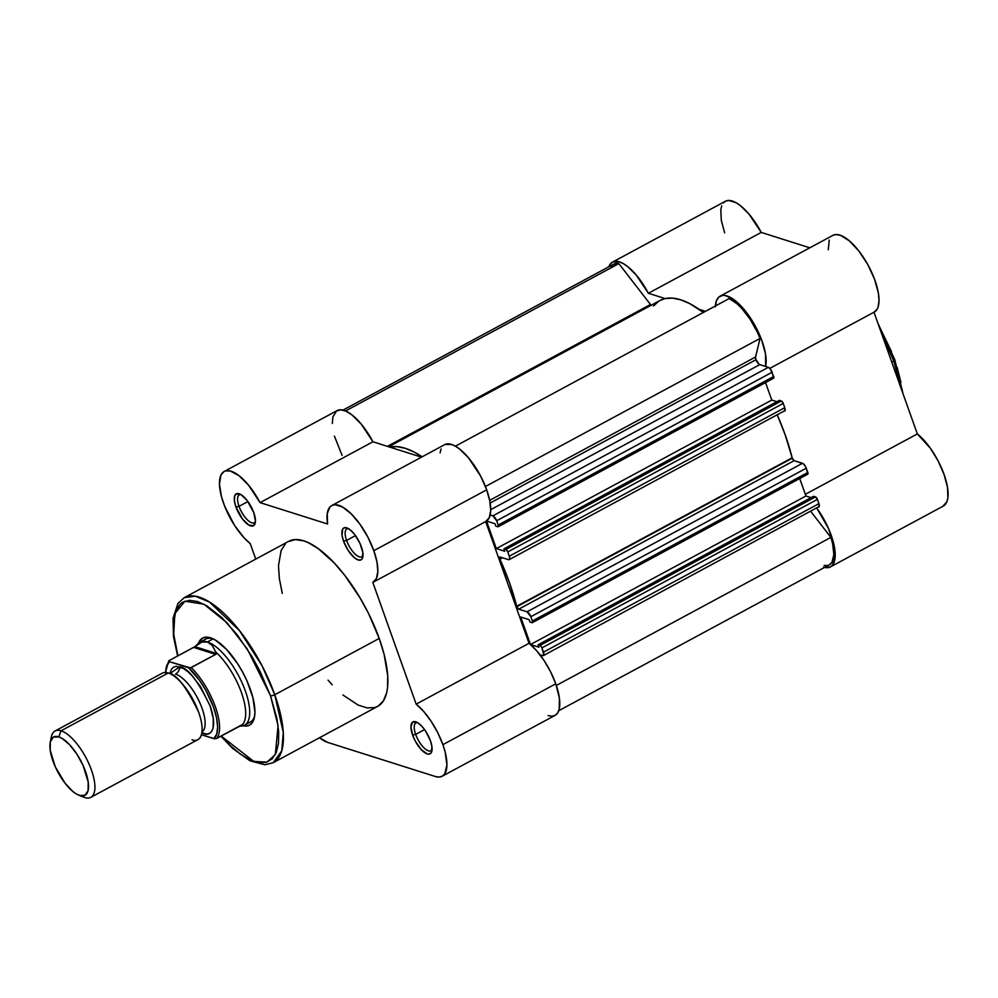 <?xml version="1.0" encoding="UTF-8"?>
<svg xmlns="http://www.w3.org/2000/svg" width="998" height="998" viewBox="0 0 998 998"><rect width="100%" height="100%" fill="white"/><g stroke="black" fill="none" stroke-linecap="round" stroke-linejoin="round"><path stroke-width="1.5" d="M881.047 332.022L893.784 361.014A2.358 0.798 -19.6 0 0 894.844 359.866A2.358 0.798 160.4 0 1 893.784 361.014A93.75 36.165 -118.3 0 0 881.047 332.022M891.75 362.112L893.784 361.014L891.75 362.112M612.51 262.125A43.575 16.804 61.7 0 1 648.388 293.262L761.249 232.422L809.815 247.803L761.249 232.422A43.575 16.804 -118.3 0 0 725.371 201.272L612.51 262.125A43.575 16.804 61.7 0 0 608.83 266.778L610.551 263.721L612.897 261.925L619.334 261.85L623.226 263.572L627.43 266.404L636.213 275.036L648.388 293.262L665.142 298.577L648.388 293.262L761.249 232.422L749.074 214.183L740.279 205.551L736.087 202.719L728.702 200.448L725.746 201.085L723.413 202.881M699.136 309.343L705.461 311.339L699.136 309.343M715.341 306.922L716.364 300.922L718.897 296.992L722.789 295.396L725.172 295.508L733.605 299.437L743.023 308.232L752.13 320.67L761.624 339.919L765.491 353.741L765.628 366.478A43.575 16.804 61.7 0 0 750.995 318.873A43.575 16.804 61.7 0 0 720.069 296.194L832.931 235.341A43.575 16.804 -118.3 0 1 868.397 265.718A43.575 16.804 -118.3 0 1 874.285 312.05A43.575 16.804 -118.3 0 1 873.986 312.212L877.117 309.23L878.14 306.897L879.026 300.735L878.352 292.888L874.485 279.066L867.736 264.495L859.016 251.209L849.56 241.029L840.653 235.378L835.65 234.555L832.893 235.353M805.935 495.994L805.972 496.031A43.575 16.804 61.7 0 1 805.972 496.031L799.71 478.516L805.935 496.018L530.499 644.521L805.935 496.018L811.037 497.64L805.935 496.018M824.585 567.4A43.575 16.804 61.7 0 0 830.498 566.876A43.575 16.804 61.7 0 0 816.826 508.144L828.614 528.74L834.652 548.239L835.027 558.593L832.394 565.355L830.024 567.114L823.562 567.114M830.498 566.876L943.36 506.036A43.575 16.804 -118.3 0 0 943.933 474.062A43.575 16.804 -118.3 0 0 917.337 433.93L873.986 312.212L917.337 433.93L805.336 494.309L917.337 433.93L930.435 448.339L938.22 461.113L944.145 474.674L947.501 487.386L947.888 497.752L946.94 501.645L942.885 506.26M829.226 240.069L828.278 249.749M721.741 205.775L720.818 209.705L721.255 220.109L724.648 232.858M901.082 388.284A93.75 36.165 -118.3 0 0 893.784 361.014L901.082 388.284M891.501 351.62L878.315 324.362M902.491 392.251L902.155 389.507M900.969 382.496L897.152 367.476M715.379 305.999A43.575 16.804 61.7 0 1 720.069 296.194M894.545 359.617A2.358 0.798 160.4 0 1 894.844 359.866L902.978 393.636M542.351 655.511L541.041 656.21L542.351 655.511M532.321 622.677A2.358 0.911 61.7 0 0 532.358 620.981L530.836 616.702A4.716 1.821 61.7 0 0 527.031 611.799L530.836 616.702L806.284 468.187A4.716 1.821 -118.3 0 0 802.492 463.284L527.031 611.799L518.723 609.167L516.814 606.709A2.358 0.911 -118.3 0 1 516.69 606.285L509.654 583.156L499.911 559.167A2.358 0.911 61.7 0 1 499.736 558.73A2.358 0.911 -118.3 0 0 499.911 559.167L502.518 557.77L499.911 559.167A129.553 49.975 61.7 0 1 516.69 606.285L792.15 457.783A2.358 0.911 -118.3 0 0 792.275 458.194A2.358 0.911 -118.3 0 0 794.171 460.652L518.723 609.167A2.358 0.911 61.7 0 1 516.814 606.709L792.275 458.194L516.814 606.709A2.358 0.911 61.7 0 1 516.69 606.285L792.15 457.783A129.553 49.975 -118.3 0 0 777.342 415.068L785.114 434.654L792.15 457.783A2.358 0.911 -118.3 0 0 792.275 458.194L794.171 460.652L518.723 609.167L527.031 611.799L802.492 463.284L794.171 460.652L803.49 463.883L805.548 466.54L807.819 472.466L532.358 620.981L530.836 616.702L806.284 468.187L807.781 474.162A2.358 0.911 -118.3 0 0 807.819 472.466L532.358 620.981L532.333 622.677L529.975 622.078L531.946 622.69A2.358 0.911 61.7 0 0 532.321 622.677L807.769 474.175A2.358 0.911 -118.3 0 1 807.394 474.187M499.736 558.73L501.894 557.57L499.736 558.73A2.358 0.911 61.7 0 1 499.773 557.034A2.358 0.911 61.7 0 1 500.148 557.021L508.469 559.653L500.148 557.021L499.736 558.73M755.96 359.717A4.716 1.821 -118.3 0 0 759.765 364.632L490.717 509.679L759.765 364.632L768.323 367.339L759.278 364.407L755.96 359.717L490.155 503.029L755.96 359.717A4.716 1.821 -118.3 0 1 755.586 356.985L489.681 500.347L755.586 356.985L755.96 359.717M659.952 300.51L665.005 298.602L672.378 298.103L680.648 299.787L689.693 303.592L703.403 312.449A129.553 49.975 -118.3 0 0 660.027 300.473L388.684 446.767M389.682 447.079A129.553 49.975 61.7 0 1 422.154 456.81L414.245 452.106L405.2 448.289L396.917 446.617L389.557 447.116M455.375 446.181L729.164 298.564L455.375 446.181M760.052 338.447A41.217 15.906 -118.3 0 0 729.164 298.564L737.297 303.978L741.589 308.195L749.972 319.023L757.183 331.81L760.052 338.447L755.586 356.985L760.052 338.447L485.427 486.513L760.052 338.447M498.152 526.732A2.358 0.911 61.7 0 0 498.189 525.035L496.667 520.756A4.716 1.821 61.7 0 0 492.875 515.854L496.667 520.756L772.128 372.242A4.716 1.821 -118.3 0 0 768.323 367.339L492.875 515.854L490.168 514.993L492.875 515.854L768.323 367.339L770.394 369.085L773.65 376.52L498.189 525.035L496.667 520.756L772.128 372.242L773.625 378.217A2.358 0.911 -118.3 0 0 773.65 376.52L498.189 525.035L498.164 526.732L495.819 526.133L497.777 526.744A2.358 0.911 61.7 0 0 498.152 526.732L773.612 378.23A2.358 0.911 -118.3 0 1 773.238 378.242M495.819 526.133L494.958 523.725L486.55 521.068L494.958 523.725L495.819 526.133M765.541 382.571L771.778 400.073L496.318 548.588L486.525 521.081L496.318 548.588L504.763 551.258L503.915 548.863L504.763 551.258L496.318 548.588L771.778 400.073L776.881 401.695L771.778 400.073L765.541 382.571M509.217 559.629A4.716 1.821 61.7 0 0 509.292 556.21L784.752 407.708L784.69 411.101A4.716 1.821 -118.3 0 0 784.752 407.708L783.23 403.429L507.77 551.931A2.358 0.911 61.7 0 0 505.874 549.486L781.334 400.971L783.23 403.429A2.358 0.911 -118.3 0 0 781.334 400.971L779.363 400.348L503.915 548.863L505.874 549.486L781.334 400.971L779.363 400.348L503.915 548.863L506.373 549.786L507.77 551.931L783.23 403.429L784.752 407.708L509.292 556.21L507.77 551.931L509.691 557.757L509.504 559.354L508.469 559.653A4.716 1.821 61.7 0 0 509.217 559.629L783.929 411.139M529.975 622.078L529.127 619.671L520.682 617.001L529.127 619.671L529.975 622.078M520.682 617.001L530.474 644.508L538.932 647.203L538.072 644.808L538.932 647.203L530.512 644.546L520.682 617.001M543.386 655.574A4.716 1.821 61.7 0 0 543.461 652.156L818.921 503.653L818.859 507.046A4.716 1.821 -118.3 0 0 818.921 503.653L817.399 499.374L541.939 647.877A2.358 0.911 61.7 0 0 540.043 645.432L815.491 496.917L817.399 499.374A2.358 0.911 -118.3 0 0 815.491 496.917L813.532 496.293L538.072 644.808L540.043 645.432L815.491 496.917L813.532 496.293L538.072 644.808L540.542 645.731L541.939 647.877L817.399 499.374L818.921 503.653L543.461 652.156L541.939 647.877L543.835 654.9L543.062 655.661L539.93 654.738L542.638 655.599A4.716 1.821 61.7 0 0 543.386 655.574L818.086 507.084M556.323 685.451L830.897 537.411L810.763 511.413L830.897 537.411L556.323 685.451M558.73 710.726L829.375 564.806A41.217 15.906 -118.3 0 0 830.897 537.411L832.631 543.685L833.854 554.589L832.033 562.173L829.338 564.831M610.976 266.828L612.972 264.595L618.835 263.622L345.533 410.976L618.835 263.622A41.217 15.906 -118.3 0 0 613.62 264.196L342.975 410.116M651.145 305.251A4.716 1.821 -118.3 0 1 650.496 304.502L618.835 263.622L650.496 304.502L387.386 446.356L650.496 304.502L651.407 305.5M653.553 306.012L658.692 301.246M827.379 565.479L824.173 565.379M415.667 734.403A15.781 6.088 -118.3 0 0 424.449 748.288A15.781 6.088 -118.3 0 0 432.072 749.436A15.781 6.088 61.7 0 1 430.911 750.745A15.781 6.088 61.7 0 1 415.667 734.403L424.562 729.6L415.667 734.403A15.781 6.088 61.7 0 1 415.929 722.964A15.781 6.088 61.7 0 1 417.663 722.702A15.781 6.088 -118.3 0 0 415.667 734.403L412.598 735.064L415.667 734.403M430.412 740.703A18.139 6.998 61.7 0 1 431.897 750.995A18.139 6.998 61.7 0 1 423.514 751.744A18.139 6.998 61.7 0 1 412.598 735.064L415.467 741.427L421.306 749.673L427.219 753.939L428.853 754.189L431.211 752.804L431.922 746.629L430.412 740.703L425.734 731.309L421.692 726.095L417.626 722.677L412.81 721.966L410.926 726.619L412.598 735.064A18.139 6.998 61.7 0 1 416.253 721.991A18.139 6.998 61.7 0 1 430.412 740.703M346.593 540.417A15.781 6.088 -118.3 0 0 355.375 554.314A15.781 6.088 -118.3 0 0 363.01 555.462A15.781 6.088 61.7 0 1 361.837 556.772A15.781 6.088 61.7 0 1 346.593 540.417L355.488 535.627L346.593 540.417A15.781 6.088 61.7 0 1 346.855 528.977A15.781 6.088 61.7 0 1 348.589 528.715A15.781 6.088 -118.3 0 0 346.593 540.417L343.524 541.091L346.593 540.417M361.338 546.729A18.139 6.998 61.7 0 1 362.823 557.021A18.139 6.998 61.7 0 1 354.44 557.77A18.139 6.998 61.7 0 1 343.524 541.091L348.202 550.484L354.302 557.67L358.145 559.965L361.126 559.828L362.137 558.83L362.848 552.655L360.053 543.536L354.689 534.541L350.56 530.15L346.718 527.842L343.736 527.992L342.726 528.99L342.015 535.153L343.524 541.091A18.139 6.998 61.7 0 1 347.192 528.017A18.139 6.998 61.7 0 1 361.338 546.729M239.033 506.348A15.781 6.088 -118.3 0 0 247.816 520.245A15.781 6.088 -118.3 0 0 255.451 521.393A15.781 6.088 61.7 0 1 254.278 522.702A15.781 6.088 61.7 0 1 239.033 506.348L247.928 501.557L239.033 506.348A15.781 6.088 61.7 0 1 239.295 494.921A15.781 6.088 61.7 0 1 241.029 494.646L236.177 493.923L234.53 496.493L234.455 501.083L235.965 507.021L239.033 506.348L235.965 507.021L242.614 519.197L248.739 525.035L253.567 525.759L255.451 521.106L253.779 512.66A18.139 6.998 61.7 0 1 255.263 522.952A18.139 6.998 61.7 0 1 246.88 523.701A18.139 6.998 61.7 0 1 235.965 507.021A18.139 6.998 61.7 0 1 239.632 493.948A18.139 6.998 61.7 0 1 253.779 512.66L247.13 500.472L241.005 494.634A15.781 6.088 -118.3 0 0 239.033 506.348M247.105 722.926A47.106 18.176 -118.3 0 0 254.665 715.953A47.106 18.176 61.7 0 1 250.336 722.053M250.348 689.306A49.463 19.087 61.7 0 1 254.415 717.375A49.463 19.087 61.7 0 1 242.988 725.771L246.107 726.07L249.774 725.022L252.531 722.303L254.265 718.024L254.927 712.347L252.931 697.702L246.843 680.611L242.539 671.953L237.599 663.67L226.596 649.473L215.506 640.155L210.466 637.809L206.037 637.148L202.357 638.209L198.465 643.211A49.463 19.087 61.7 0 1 211.763 638.271A49.463 19.087 61.7 0 1 250.348 689.306M342.888 694.97L358.095 705.05L367.114 707.906L374.836 707.532L378.117 706.135L383.344 700.983L386.638 692.874L387.523 687.797L387.723 675.846L384.105 654.351L379.215 638.446L274.774 694.745A3.293 1.123 160.4 0 1 270.483 695.681L260.291 671.829L251.795 656.26L237.299 634.928L221.855 617.612L206.761 605.798L197.542 601.52L189.433 600.309L182.721 602.231L179.977 604.351L175.848 610.776L173.29 625.422L174.126 637.971L177.918 655.848L173.689 634.229L174.875 613.608L184.892 601.208L203.941 604.227L226.895 622.69L247.155 648.825L270.483 695.681A3.293 1.123 -19.6 0 0 274.774 694.745L262 665.691L239.47 630.599L209.505 602.068L195.358 596.218L184.256 597.652A93.75 36.165 61.7 0 1 274.774 694.745L379.215 638.446A93.75 36.165 -118.3 0 0 288.696 541.34L184.256 597.652L177.981 603.378L173.041 618.199L173.465 636.462L177.632 656.01M442.9 744.658A43.575 16.804 61.7 0 1 442.189 776.244A43.575 16.804 61.7 0 1 435.24 776.469L327.681 742.4L319.51 737.734A43.575 16.804 61.7 0 0 327.681 742.4L435.24 776.469L439.157 777.055L442.388 776.132L444.809 773.737L446.929 764.955L445.17 752.055L442.9 744.658L555.761 683.817L442.9 744.658L437.823 732.844L431.261 721.479L423.813 711.611L416.154 704.139A43.575 16.804 61.7 0 1 442.9 744.658M442.189 776.244L555.038 715.391A43.575 16.804 -118.3 0 0 555.761 683.817L550.684 671.991L544.122 660.626L536.674 650.758L529.015 643.286L485.677 521.567A43.575 16.804 -118.3 0 0 485.976 521.418A43.575 16.804 -118.3 0 0 486.687 489.831L373.826 550.684A43.575 16.804 61.7 0 1 373.115 582.258A43.575 16.804 61.7 0 1 372.815 582.408L416.154 704.139L372.815 582.408L376.421 578.503L377.843 571.455L376.957 561.886L373.826 550.684L486.687 489.831L480.724 476.271L468.598 457.945L459.804 449.2L455.587 446.306L451.67 444.509L445.17 444.434M548.102 715.616L552.019 716.202L555.25 715.279L557.67 712.884L559.204 709.116L559.391 698.064L555.761 683.817A43.575 16.804 -118.3 0 0 529.015 643.286L416.154 704.139L529.015 643.286L485.677 521.567L489.282 517.663L490.704 510.602L489.806 501.033L486.687 489.831A43.575 16.804 -118.3 0 0 444.609 444.696L331.748 505.549A43.575 16.804 61.7 0 1 373.826 550.684L367.863 537.124L360.053 524.374L351.321 513.97L342.726 507.146L335.303 504.726L332.309 505.287L329.926 506.996L327.232 513.696L327.569 524A43.575 16.804 61.7 0 1 331.748 505.549M441.079 448.988L440.093 452.843M224.188 471.48A43.575 16.804 61.7 0 1 260.079 502.63L372.94 441.777A43.575 16.804 -118.3 0 0 337.05 410.627L224.188 471.48A43.575 16.804 61.7 0 0 223.614 503.441A43.575 16.804 61.7 0 0 250.224 543.586L255.75 559.105L250.224 543.586L243.911 537.623L234.68 525.597L224.775 506.497L221.544 496.954L219.46 484.317L220.895 475.21L223.727 471.755L225.648 470.906L230.363 471.031L239.009 475.684L248.465 485.065L260.079 502.63L372.94 441.777L421.505 457.159L372.94 441.777L361.326 424.225L351.87 414.831L345.932 411.151L340.73 409.816L336.588 410.902L332.883 416.914L332.322 423.464M334.405 436.101L342.102 455.387M260.079 502.63L327.569 524L260.079 502.63M328.03 680.162L332.197 684.778M220.845 736.15L232.821 748.55L249.987 760.813L264.869 764.78L273.24 762.684L281.748 750.833L283.295 732.507L274.774 694.745A93.75 36.165 61.7 0 1 273.24 762.684L377.681 706.384A93.75 36.165 -118.3 0 0 379.215 638.446L368.661 613.72L359.854 597.59L344.834 575.472L334.18 562.934L318.262 548.651L308.282 542.675L303.629 540.841L295.221 539.594L288.26 541.59M285.416 543.773L281.137 550.434L278.492 565.616L279.353 578.628L282.272 593.361M270.483 695.681L276.845 718.323L278.679 731.771L278.492 743.298L276.284 752.455L272.155 758.879L266.254 762.347L258.806 762.697L250.099 759.94L240.468 754.176L230.288 745.618L221.132 736L253.804 761.449L266.977 762.11L275.336 754.513L278.068 725.683L270.483 695.681M205.625 639.119A47.106 18.176 61.7 0 1 213.098 638.857A47.106 18.176 -118.3 0 0 203.118 641.34M192.04 739.743C197.928 742.799 207.21 736.848 198.664 712.223C186.476 686.948 176.347 673.862 168.275 672.989L158.807 678.104M175.498 674.074A32.971 12.724 61.7 0 1 198.976 700.933A32.971 12.724 61.7 0 1 202.831 731.309A32.971 12.724 -118.3 0 0 198.976 700.933A32.971 12.724 -118.3 0 0 175.498 674.074A7.66 6.562 107.6 0 0 179.752 666.801A7.66 6.562 -72.4 0 1 175.498 674.074M90.818 797.352L198.041 739.543A37.687 14.533 -118.3 0 0 196.095 705.836A37.687 14.533 -118.3 0 0 168.275 672.989L61.053 730.798A37.687 14.533 61.7 0 1 88.872 763.645A37.687 14.533 61.7 0 1 90.818 797.352A37.687 14.533 61.7 0 1 84.818 797.552A37.687 14.533 -118.3 0 0 91.442 770.032A37.687 14.533 -118.3 0 0 61.053 730.798L58.77 736.873A33.096 12.762 61.7 0 1 85.466 771.329A33.096 12.762 61.7 0 1 79.653 795.493L84.818 797.552L76.272 793.921L72.629 791.289L65.095 783.268L55.302 766.851L50.199 750.209L50.337 741.813L53.356 737.135L58.77 736.873L62.15 738.445L69.561 744.67L76.921 754.176L83.108 765.516L88.223 782.158L88.086 790.553L85.067 795.231L79.653 795.493A33.096 12.762 61.7 0 1 78.78 795.181A33.096 12.762 61.7 0 1 57.971 772.24A33.096 12.762 61.7 0 1 50.249 742.25A33.096 12.762 61.7 0 1 58.77 736.873L61.053 730.798A37.687 14.533 -118.3 0 0 51.335 736.923L50.249 742.25M201.97 732.357A7.66 6.562 -72.4 0 1 203.517 733.555L201.883 732.919L206.898 734.054L209.692 733.256L211.801 731.185L213.123 727.916L213.273 718.36L210.141 706.035L200.423 686.512L192.04 675.683L187.736 671.592L183.595 668.585L176.372 666.302L173.577 667.101L171.469 669.171L169.909 673.625L179.752 666.801C187.824 667.674 197.953 680.761 210.141 706.035C218.687 730.661 209.405 736.611 203.517 733.555A7.66 6.562 107.6 0 0 201.97 732.357M241.267 726.12L242.514 725.883A47.106 18.176 -118.3 0 0 243.263 685.564A47.106 18.176 -118.3 0 0 207.384 641.964L201.808 642.113L194.872 646.642L216.554 653.503L212.225 645.419L207.384 641.964L213.123 638.87L207.384 641.964A47.106 18.176 61.7 0 1 242.165 683.019A47.106 18.176 61.7 0 1 244.597 725.147A47.106 18.176 61.7 0 1 241.628 725.995M165.656 673.388L166.591 666.227L169.46 661.699L188.56 667.749L199.338 680.112L205.887 690.441L213.497 707.108L216.516 717.712L217.614 726.968L216.691 734.129L213.809 738.657L201.471 734.753L214.844 738.832M216.242 738.62L240.942 725.321L241.953 724.835L241.815 725.845L239.395 726.008M168.712 661.075A45.933 17.715 61.7 0 1 169.111 660.601L194.872 646.642L193.6 647.403L215.693 654.401L216.554 653.503L194.872 646.642L201.808 642.113L207.384 641.964L212.225 645.419L216.554 653.503L215.693 654.401L193.6 647.403L168.936 660.713M165.668 672.49A44.523 17.178 61.7 0 1 169.46 661.699L190.369 667.862L215.693 654.401L191.204 667.6A45.933 17.715 61.7 0 1 215.331 706.709A45.933 17.715 61.7 0 1 216.454 738.52L241.903 725.084A45.933 17.715 -118.3 0 0 241.454 692.624A45.933 17.715 -118.3 0 0 215.942 652.205A45.933 17.715 61.7 0 1 241.454 692.624A45.933 17.715 61.7 0 1 241.903 725.084L241.815 725.845L239.595 726.045M241.815 725.845L240.98 726.157M197.093 644.833A47.106 18.176 61.7 0 1 199.887 642.213A47.106 18.176 61.7 0 1 207.384 641.964A47.106 18.176 -118.3 0 0 198.128 643.548L195.396 646.342M78.78 795.181L83.832 797.19A37.687 14.533 -118.3 0 0 84.818 797.552A37.687 14.533 61.7 0 1 82.846 796.766M50.973 739.93A37.687 14.533 61.7 0 1 55.052 730.998A37.687 14.533 61.7 0 1 61.053 730.798L168.275 672.989A37.687 14.533 -118.3 0 0 162.275 673.188L55.052 730.998M213.809 738.657L216.454 738.52A45.933 17.715 -118.3 0 0 215.331 706.709A45.933 17.715 -118.3 0 0 191.204 667.6L188.56 667.749A44.523 17.178 61.7 0 1 213.497 707.108A44.523 17.178 61.7 0 1 213.809 738.657M169.46 661.699L168.712 661L165.394 672.49M877.966 323.377L894.844 359.854M769.807 368.387L874.285 312.05M373.115 582.258L485.976 521.418M253.542 720.319L244.597 725.147M208.832 637.385L199.887 642.213"/></g></svg>
